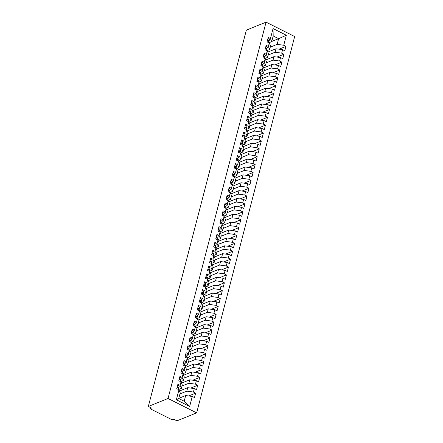 <?xml version="1.0" encoding="UTF-8"?>
<svg xmlns="http://www.w3.org/2000/svg" width="443" height="443" viewBox="0 0 443 443"><rect width="100%" height="100%" fill="white"/><g stroke="black" fill="none" stroke-linecap="round" stroke-linejoin="round"><path stroke-width="0.66" d="M150.936 407.776L150.77 408.396A1.335 0.532 -165.4 0 0 150.554 408.601A1.335 0.532 -165.4 0 0 151.118 409.232L171.142 419.3A1.335 0.532 -165.4 0 0 172.942 419.549L173.717 419.233L176.934 420.85L196.642 412.876L294.667 36.536L266.066 22.15L168.035 398.49L196.642 412.876M176.353 399.774L178.961 389.768L180.223 392.825L178.75 398.501L176.353 399.774L189.654 406.464L192.262 396.452L194.483 397.57L195.629 393.157L193.414 392.038L194.316 388.572L196.531 389.69L197.683 385.272L195.468 384.159L196.371 380.692L198.586 381.805L199.738 377.392L197.517 376.279L198.42 372.812L200.64 373.925L201.786 369.512L199.571 368.399L200.474 364.927L202.695 366.045L203.841 361.632L201.626 360.513L202.529 357.047L204.744 358.16L205.895 353.747L203.68 352.634L204.583 349.167L206.798 350.28L207.95 345.867L205.729 344.754L206.632 341.287L208.852 342.4L209.999 337.987L207.784 336.868L208.686 333.402L210.901 334.52L212.053 330.101L209.838 328.988L210.741 325.522L212.956 326.635L214.107 322.222L211.887 321.109L212.795 317.642L215.01 318.755L216.162 314.342L213.941 313.229L214.844 309.757L217.064 310.875L218.211 306.462L215.996 305.343L216.898 301.877L219.113 302.99L220.265 298.576L218.05 297.463L218.953 293.997L221.168 295.11L222.32 290.697L220.099 289.584L221.007 286.117L223.222 287.23L224.374 282.817L222.153 281.698L223.056 278.232L225.277 279.35L226.423 274.937L224.208 273.818L225.11 270.352L227.325 271.465L228.477 267.051L226.262 265.938L227.165 262.472L229.38 263.585L230.532 259.172L228.311 258.059L229.219 254.587L231.434 255.705L232.581 251.292L230.366 250.173L231.268 246.707L233.489 247.82L234.635 243.406L232.42 242.293L233.323 238.827L235.538 239.94L236.689 235.526L234.474 234.413L235.377 230.947L237.592 232.06L238.744 227.647L236.523 226.528L237.426 223.062L239.646 224.18L240.793 219.767L238.578 218.648L239.48 215.182L241.701 216.295L242.847 211.881L240.632 210.768L241.535 207.302L243.75 208.415L244.901 204.001L242.686 202.888L243.589 199.416L245.804 200.535L246.956 196.122L244.735 195.003L245.638 191.537L247.858 192.65L249.005 188.236L246.79 187.123L247.692 183.657L249.907 184.77L251.059 180.356L248.844 179.243L249.747 175.777L251.962 176.89L253.114 172.477L250.899 171.358L251.801 167.891L254.016 169.01L255.168 164.597L252.947 163.478L253.85 160.012L256.071 161.125L257.217 156.711L255.002 155.598L255.904 152.132L258.119 153.245L259.271 148.831L257.056 147.718L257.959 144.246L260.174 145.365L261.326 140.952L259.105 139.833L260.013 136.366L262.228 137.48L263.38 133.066L261.16 131.953L262.062 128.487L264.283 129.6L265.429 125.186L263.214 124.073L264.117 120.607L266.332 121.72L267.483 117.306L265.268 116.188L266.171 112.721L268.386 113.84L269.538 109.427L267.317 108.308L268.225 104.841L270.44 105.955L271.587 101.541L269.372 100.428L270.274 96.962L272.495 98.075L273.641 93.661L271.426 92.548L272.329 89.076L274.544 90.195L275.696 85.781L273.481 84.663L274.383 81.196L276.598 82.309L277.75 77.896L275.529 76.783L276.432 73.317L278.653 74.43L279.799 70.016L277.584 68.903L278.486 65.437L280.707 66.55L281.853 62.136L279.638 61.018L280.541 57.551L282.756 58.67L283.908 54.256L281.693 53.138L282.595 49.671L284.81 50.784L285.962 46.371L279.012 49.184M271.747 41.465L278.619 38.685L273.181 35.955L273.049 28.557L270.44 38.569L268.225 37.456L267.074 41.869L269.294 42.982L268.392 46.449L266.171 45.336L265.025 49.749L267.24 50.862L266.337 54.334L264.122 53.215L262.97 57.629L265.185 58.747L264.283 62.214L262.068 61.101L260.916 65.514L263.136 66.627L262.228 70.094L260.013 68.981L258.862 73.394L261.082 74.507L260.179 77.974L257.959 76.861L256.813 81.274L259.028 82.387L258.125 85.859L255.91 84.74L254.758 89.154L256.973 90.272L256.071 93.739L253.856 92.626L252.704 97.039L254.924 98.152L254.016 101.619L251.801 100.506L250.649 104.919L252.87 106.032L251.967 109.504L249.747 108.385L248.601 112.799L250.816 113.917L249.913 117.384L247.698 116.271L246.546 120.684L248.761 121.797L247.858 125.264L245.643 124.151L244.492 128.564L246.712 129.677L245.804 133.144L243.589 132.031L242.443 136.444L244.658 137.557L243.755 141.029L241.535 139.91L240.388 144.324L242.603 145.442L241.701 148.909L239.486 147.796L238.334 152.209L240.549 153.322L239.646 156.789L237.431 155.676L236.28 160.089L238.5 161.202L237.598 164.674L235.377 163.556L234.231 167.969L236.446 169.088L235.543 172.554L233.323 171.441L232.176 175.854L234.391 176.967L233.489 180.434L231.274 179.321L230.122 183.734L232.337 184.847L231.434 188.314L229.219 187.201L228.067 191.614L230.288 192.727L229.385 196.199L227.165 195.081L226.019 199.494L228.234 200.613L227.331 204.079L225.116 202.966L223.964 207.379L226.179 208.492L225.277 211.959L223.062 210.846L221.91 215.259L224.125 216.372L223.222 219.844L221.007 218.726L219.855 223.139L222.076 224.258L221.173 227.724L218.953 226.611L217.806 231.024L220.021 232.138L219.119 235.604L216.904 234.491L215.752 238.904L217.967 240.017L217.064 243.484L214.849 242.371L213.698 246.784L215.918 247.897L215.01 251.369L212.795 250.251L211.643 254.664L213.864 255.783L212.961 259.249L210.741 258.136L209.594 262.549L211.809 263.663L210.907 267.129L208.692 266.016L207.54 270.429L209.755 271.542L208.852 275.014L206.637 273.896L205.486 278.309L207.706 279.428L206.798 282.894L204.583 281.781L203.437 286.195L205.652 287.308L204.749 290.774L202.529 289.661L201.382 294.074L203.597 295.188L202.695 298.654L200.48 297.541L199.328 301.954L201.543 303.067L200.64 306.539L198.425 305.421L197.273 309.834L199.494 310.953L198.591 314.419L196.371 313.306L195.225 317.72L197.44 318.833L196.537 322.299L194.316 321.186L193.17 325.599L195.385 326.712L194.483 330.185L192.268 329.066L191.116 333.479L193.331 334.598L192.428 338.064L190.213 336.951L189.061 341.365L191.282 342.478L190.379 345.944L188.159 344.831L187.012 349.245L189.227 350.358L188.325 353.824L186.104 352.711L184.958 357.124L187.173 358.237L186.27 361.709L184.055 360.591L182.904 365.004L185.119 366.123L184.216 369.589L182.001 368.476L180.849 372.89L183.07 374.003L182.167 377.469L179.947 376.356L178.8 380.77L181.015 381.883L180.113 385.355L177.898 384.236L176.746 388.649L178.961 389.768M273.049 28.557L286.35 35.246L283.741 45.258L285.962 46.371M267.755 52.108L275.989 48.774L275.086 52.241L268.214 55.021M282.595 49.671L275.989 48.774M281.693 53.138L275.086 52.241M273.181 35.955L271.709 41.625L268.873 42.772M270.44 38.569L271.709 41.625M265.7 59.988L273.94 56.654L273.038 60.121L266.165 62.906M280.541 57.551L273.94 56.654M279.638 61.018L273.038 60.121M269.294 42.982L270.557 46.039L269.654 49.511L266.824 50.652M268.392 46.449L269.654 49.511M263.646 67.873L271.886 64.534L270.983 68.006L264.111 70.786M278.486 65.437L271.886 64.534M277.584 68.903L270.983 68.006M267.24 50.862L268.502 53.924L267.6 57.391L264.77 58.537M266.337 54.334L267.6 57.391M261.597 75.753L269.831 72.419L268.929 75.886L262.057 78.666M276.432 73.317L269.831 72.419M275.529 76.783L268.929 75.886M265.185 58.747L266.448 61.804L265.545 65.271L262.716 66.417M264.283 62.214L265.545 65.271M259.543 83.633L267.777 80.299L266.874 83.766L260.002 86.551M274.383 81.196L267.777 80.299M273.481 84.663L266.874 83.766M263.136 66.627L264.399 69.684L263.496 73.15L260.667 74.297M262.228 70.094L263.496 73.15M257.488 91.513L265.728 88.179L264.825 91.651L257.953 94.431M272.329 89.076L265.728 88.179M271.426 92.548L264.825 91.651M261.082 74.507L262.345 77.569L261.442 81.036L258.612 82.182M260.179 77.974L261.442 81.036M255.434 99.398L263.674 96.065L262.771 99.531L255.899 102.311M270.274 96.962L263.674 96.065M269.372 100.428L262.771 99.531M259.028 82.387L260.29 85.449L259.388 88.916L256.558 90.062M258.125 85.859L259.388 88.916M253.385 107.278L261.619 103.944L260.717 107.411L253.845 110.191M268.225 104.841L261.619 103.944M267.317 108.308L260.717 107.411M256.973 90.272L258.236 93.329L257.333 96.796L254.504 97.942M256.071 93.739L257.333 96.796M251.331 115.158L259.565 111.824L258.662 115.291L251.79 118.076M266.171 112.721L259.565 111.824M265.268 116.188L258.662 115.291M254.924 98.152L256.187 101.209L255.284 104.681L252.455 105.822M254.016 101.619L255.284 104.681M249.276 123.043L257.516 119.704L256.613 123.176L249.741 125.956M264.117 120.607L257.516 119.704M263.214 124.073L256.613 123.176M252.87 106.032L254.132 109.094L253.23 112.561L250.4 113.707M251.967 109.504L253.23 112.561M247.222 130.923L255.461 127.59L254.559 131.056L247.687 133.836M262.062 128.487L255.461 127.59M261.16 131.953L254.559 131.056M250.816 113.917L252.078 116.974L251.175 120.441L248.346 121.587M249.913 117.384L251.175 120.441M245.173 138.803L253.407 135.469L252.504 138.936L245.632 141.721M260.013 136.366L253.407 135.469M259.105 139.833L252.504 138.936M248.761 121.797L250.029 124.854L249.121 128.32L246.291 129.467M247.858 125.264L249.121 128.32M243.118 146.683L251.358 143.349L250.45 146.821L243.584 149.601M257.959 144.246L251.358 143.349M257.056 147.718L250.45 146.821M246.712 129.677L247.975 132.739L247.072 136.206L244.243 137.352M245.804 133.144L247.072 136.206M241.064 154.568L249.304 151.235L248.401 154.701L241.529 157.481M255.904 152.132L249.304 151.235M255.002 155.598L248.401 154.701M244.658 137.557L245.92 140.619L245.018 144.086L242.188 145.232M243.755 141.029L245.018 144.086M239.015 162.448L247.249 159.115L246.347 162.581L239.475 165.361M253.85 160.012L247.249 159.115M252.947 163.478L246.347 162.581M242.603 145.442L243.866 148.499L242.963 151.966L240.134 153.112M241.701 148.909L242.963 151.966M236.961 170.328L245.195 166.994L244.292 170.461L237.42 173.246M251.801 167.891L245.195 166.994M250.899 171.358L244.292 170.461M240.549 153.322L241.817 156.379L240.909 159.851L238.079 160.992M239.646 156.789L240.909 159.851M234.906 178.213L243.146 174.874L242.238 178.346L235.371 181.126M249.747 175.777L243.146 174.874M248.844 179.243L242.238 178.346M238.5 161.202L239.763 164.264L238.86 167.731L236.03 168.877M237.598 164.674L238.86 167.731M232.852 186.093L241.092 182.76L240.189 186.226L233.317 189.006M247.692 183.657L241.092 182.76M246.79 187.123L240.189 186.226M236.446 169.088L237.708 172.144L236.806 175.611L233.976 176.757M235.543 172.554L236.806 175.611M230.803 193.973L239.037 190.64L238.135 194.106L231.263 196.891M245.638 191.537L239.037 190.64M244.735 195.003L238.135 194.106M234.391 176.967L235.654 180.024L234.751 183.491L231.922 184.637M233.489 180.434L234.751 183.491M228.749 201.853L236.983 198.519L236.08 201.991L229.208 204.771M243.589 199.416L236.983 198.519M242.686 202.888L236.08 201.991M232.337 184.847L233.605 187.904L232.702 191.376L229.867 192.522M231.434 188.314L232.702 191.376M226.694 209.738L234.934 206.405L234.026 209.871L227.159 212.651M241.535 207.302L234.934 206.405M240.632 210.768L234.026 209.871M230.288 192.727L231.551 195.789L230.648 199.256L227.818 200.402M229.385 196.199L230.648 199.256M224.64 217.618L232.88 214.285L231.977 217.751L225.105 220.531M239.48 215.182L232.88 214.285M238.578 218.648L231.977 217.751M228.234 200.613L229.496 203.669L228.594 207.136L225.764 208.282M227.331 204.079L228.594 207.136M222.591 225.498L230.825 222.164L229.923 225.631L223.05 228.416M237.426 223.062L230.825 222.164M236.523 226.528L229.923 225.631M226.179 208.492L227.442 211.549L226.539 215.021L223.709 216.162M225.277 211.959L226.539 215.021M220.536 233.383L228.771 230.044L227.868 233.516L220.996 236.296M235.377 230.947L228.771 230.044M234.474 234.413L227.868 233.516M224.125 216.372L225.393 219.435L224.49 222.901L221.655 224.047M223.222 219.844L224.49 222.901M218.482 241.263L226.722 237.93L225.819 241.396L218.947 244.176M233.323 238.827L226.722 237.93M232.42 242.293L225.819 241.396M222.076 224.258L223.338 227.314L222.436 230.781L219.606 231.927M221.173 227.724L222.436 230.781M216.428 249.143L224.667 245.81L223.765 249.276L216.893 252.061M231.268 246.707L224.667 245.81M230.366 250.173L223.765 249.276M220.021 232.138L221.284 235.194L220.381 238.661L217.552 239.807M219.119 235.604L220.381 238.661M214.379 257.023L222.613 253.689L221.71 257.161L214.838 259.941M229.219 254.587L222.613 253.689M228.311 258.059L221.71 257.161M217.967 240.017L219.23 243.074L218.327 246.546L215.497 247.692M217.064 243.484L218.327 246.546M212.324 264.908L220.559 261.575L219.656 265.041L212.784 267.821M227.165 262.472L220.559 261.575M226.262 265.938L219.656 265.041M215.918 247.897L217.181 250.959L216.278 254.426L213.448 255.572M215.01 251.369L216.278 254.426M210.27 272.788L218.51 269.455L217.607 272.921L210.735 275.701M225.11 270.352L218.51 269.455M224.208 273.818L217.607 272.921M213.864 255.783L215.126 258.839L214.224 262.306L211.394 263.452M212.961 259.249L214.224 262.306M208.216 280.668L216.455 277.335L215.553 280.801L208.681 283.586M223.056 278.232L216.455 277.335M222.153 281.698L215.553 280.801M211.809 263.663L213.072 266.719L212.169 270.191L209.34 271.332M210.907 267.129L212.169 270.191M206.167 288.554L214.401 285.214L213.498 288.686L206.626 291.466M221.007 286.117L214.401 285.214M220.099 289.584L213.498 288.686M209.755 271.542L211.023 274.605L210.115 278.071L207.285 279.217M208.852 275.014L210.115 278.071M204.112 296.433L212.347 293.1L211.444 296.566L204.577 299.346M218.953 293.997L212.347 293.1M218.05 297.463L211.444 296.566M207.706 279.428L208.969 282.484L208.066 285.951L205.236 287.097M206.798 282.894L208.066 285.951M202.058 304.313L210.298 300.98L209.395 304.446L202.523 307.232M216.898 301.877L210.298 300.98M215.996 305.343L209.395 304.446M205.652 287.308L206.914 290.364L206.012 293.831L203.182 294.977M204.749 290.774L206.012 293.831M200.003 312.193L208.243 308.86L207.341 312.332L200.469 315.111M214.844 309.757L208.243 308.86M213.941 313.229L207.341 312.332M203.597 295.188L204.86 298.244L203.957 301.716L201.128 302.862M202.695 298.654L203.957 301.716M197.955 320.079L206.189 316.745L205.286 320.211L198.414 322.991M212.795 317.642L206.189 316.745M211.887 321.109L205.286 320.211M201.543 303.067L202.811 306.13L201.903 309.596L199.073 310.742M200.64 306.539L201.903 309.596M195.9 327.958L204.14 324.625L203.232 328.091L196.365 330.871M210.741 325.522L204.14 324.625M209.838 328.988L203.232 328.091M199.494 310.953L200.757 314.009L199.854 317.476L197.024 318.622M198.591 314.419L199.854 317.476M193.846 335.838L202.086 332.505L201.183 335.971L194.311 338.757M208.686 333.402L202.086 332.505M207.784 336.868L201.183 335.971M197.44 318.833L198.702 321.889L197.799 325.361L194.97 326.502M196.537 322.299L197.799 325.361M191.797 343.724L200.031 340.385L199.129 343.857L192.256 346.636M206.632 341.287L200.031 340.385M205.729 344.754L199.129 343.857M195.385 326.712L196.648 329.775L195.745 333.241L192.915 334.387M194.483 330.185L195.745 333.241M189.742 351.604L197.977 348.27L197.074 351.736L190.202 354.516M204.583 349.167L197.977 348.27M203.68 352.634L197.074 351.736M193.331 334.598L194.599 337.655L193.691 341.121L190.861 342.267M192.428 338.064L193.691 341.121M187.688 359.483L195.928 356.15L195.02 359.616L188.153 362.402M202.529 357.047L195.928 356.15M201.626 360.513L195.02 359.616M191.282 342.478L192.544 345.534L191.642 349.001L188.812 350.147M190.379 345.944L191.642 349.001M185.634 367.363L193.873 364.03L192.971 367.502L186.099 370.282M200.474 364.927L193.873 364.03M199.571 368.399L192.971 367.502M189.227 350.358L190.49 353.414L189.587 356.886L186.758 358.033M188.325 353.824L189.587 356.886M183.585 375.249L191.819 371.915L190.916 375.382L184.044 378.161M198.42 372.812L191.819 371.915M197.517 376.279L190.916 375.382M187.173 358.237L188.436 361.3L187.533 364.766L184.703 365.912M186.27 361.709L187.533 364.766M181.53 383.129L189.765 379.795L188.862 383.261L181.99 386.041M196.371 380.692L189.765 379.795M195.468 384.159L188.862 383.261M185.119 366.123L186.387 369.18L185.484 372.646L182.649 373.792M184.216 369.589L185.484 372.646M179.476 391.008L187.716 387.675L186.813 391.141L179.941 393.927M194.316 388.572L187.716 387.675M193.414 392.038L186.813 391.141M183.07 374.003L184.332 377.059L183.43 380.531L180.6 381.672M182.167 377.469L183.43 380.531M150.77 408.396L151.55 408.086L148.333 406.464L168.035 398.49M178.789 398.34L185.661 395.555L184.183 401.231L189.654 406.464M192.262 396.452L185.661 395.555M181.015 381.883L182.278 384.945L181.375 388.411L178.546 389.558M180.113 385.355L181.375 388.411M148.333 406.464L246.358 30.124L266.066 22.15M270.269 47.141L277.141 44.361L278.619 38.685L286.35 35.246M178.75 398.501L184.183 401.231M283.741 45.258L277.141 44.361M195.629 393.157L188.685 395.97M197.683 385.272L190.734 388.085M199.738 377.392L192.788 380.205M201.786 369.512L194.842 372.325M203.841 361.632L196.897 364.439M205.895 353.747L198.946 356.56M207.95 345.867L201 348.68M209.999 337.987L203.055 340.8M212.053 330.101L205.109 332.914M214.107 322.222L207.158 325.035M216.162 314.342L209.212 317.155M218.211 306.462L211.267 309.269M220.265 298.576L213.316 301.39M222.32 290.697L215.37 293.51M224.374 282.817L217.424 285.63M226.423 274.937L219.479 277.744M228.477 267.051L221.528 269.865M230.532 259.172L223.582 261.985M232.581 251.292L225.637 254.099M234.635 243.406L227.691 246.219M236.689 235.526L229.74 238.34M238.744 227.647L231.794 230.46M240.793 219.767L233.849 222.574M242.847 211.881L235.903 214.694M244.901 204.001L237.952 206.815M246.956 196.122L240.006 198.935M249.005 188.236L242.061 191.049M251.059 180.356L244.115 183.169M253.114 172.477L246.164 175.29M255.168 164.597L248.218 167.404M257.217 156.711L250.273 159.524M259.271 148.831L252.322 151.644M261.326 140.952L254.376 143.765M263.38 133.066L256.431 135.879M265.429 125.186L258.485 127.999M267.483 117.306L260.534 120.119M269.538 109.427L262.588 112.234M271.587 101.541L264.643 104.354M273.641 93.661L266.697 96.474M275.696 85.781L268.746 88.594M277.75 77.896L270.8 80.709M279.799 70.016L272.855 72.829M281.853 62.136L274.909 64.949M283.908 54.256L276.958 57.064M178.557 388.766L178.551 388.782A1.778 0.709 -165.4 0 0 178.557 388.766A1.778 0.709 -165.4 0 0 177.809 387.924A1.778 0.709 -165.4 0 0 177.012 387.631M177.604 387.83L177.062 387.448M178.562 388.638L178.717 388.151A1.778 0.709 -165.4 0 0 178.717 388.134A1.778 0.709 -165.4 0 0 177.97 387.298A1.778 0.709 -165.4 0 0 177.178 386.999M177.604 385.344A1.778 0.709 14.6 0 1 178.402 385.643A1.778 0.709 14.6 0 1 179.149 386.479A1.778 0.709 14.6 0 1 179.144 386.495L179.149 386.479M180.606 380.886L180.606 380.902A1.778 0.709 -165.4 0 0 180.606 380.886A1.778 0.709 -165.4 0 0 179.858 380.044A1.778 0.709 -165.4 0 0 179.066 379.751M179.659 379.95L179.11 379.568M180.611 380.758L180.766 380.271A1.778 0.709 -165.4 0 0 180.024 379.413A1.778 0.709 -165.4 0 0 179.227 379.119M179.659 377.464A1.778 0.709 14.6 0 1 180.456 377.757A1.778 0.709 14.6 0 1 181.204 378.599A1.778 0.709 14.6 0 1 181.198 378.615L180.777 380.238M180.766 380.271A1.778 0.709 -165.4 0 0 180.772 380.255L181.204 378.599M182.66 373.006L182.654 373.017A1.778 0.709 -165.4 0 0 182.66 373.006A1.778 0.709 -165.4 0 0 181.912 372.164A1.778 0.709 -165.4 0 0 181.115 371.871M181.708 372.07L181.165 371.683M182.666 372.879L182.821 372.386A1.778 0.709 -165.4 0 0 182.826 372.375A1.778 0.709 -165.4 0 0 182.079 371.533A1.778 0.709 -165.4 0 0 181.281 371.24M181.713 369.584A1.778 0.709 14.6 0 1 182.51 369.877A1.778 0.709 14.6 0 1 183.258 370.719A1.778 0.709 14.6 0 1 183.252 370.736L183.258 370.719M184.714 365.121L184.709 365.137A1.778 0.709 -165.4 0 0 184.714 365.121A1.778 0.709 -165.4 0 0 183.967 364.284A1.778 0.709 -165.4 0 0 183.169 363.985M183.762 364.19L183.219 363.803M184.72 364.993L184.875 364.506A1.778 0.709 -165.4 0 0 184.127 363.653A1.778 0.709 -165.4 0 0 183.336 363.36M183.767 361.704A1.778 0.709 14.6 0 1 184.559 361.997A1.778 0.709 14.6 0 1 185.307 362.839A1.778 0.709 14.6 0 1 185.307 362.85L184.881 364.478M184.875 364.506A1.778 0.709 -165.4 0 0 184.881 364.495L185.307 362.839M186.769 357.241L186.763 357.257A1.778 0.709 -165.4 0 0 186.769 357.241A1.778 0.709 -165.4 0 0 186.016 356.399A1.778 0.709 -165.4 0 0 185.224 356.106M185.816 356.305L185.268 355.923M186.769 357.113L186.929 356.626A1.778 0.709 -165.4 0 0 186.182 355.768A1.778 0.709 -165.4 0 0 185.384 355.474M185.816 353.819A1.778 0.709 14.6 0 1 186.614 354.118A1.778 0.709 14.6 0 1 187.361 354.954A1.778 0.709 14.6 0 1 187.356 354.97L186.935 356.598M186.929 356.626A1.778 0.709 -165.4 0 0 186.929 356.609L187.361 354.954M188.818 349.361L188.818 349.372A1.778 0.709 -165.4 0 0 188.818 349.361A1.778 0.709 -165.4 0 0 188.07 348.519A1.778 0.709 -165.4 0 0 187.278 348.226M187.871 348.425L187.323 348.043M188.823 349.234L188.978 348.746A1.778 0.709 -165.4 0 0 188.984 348.73A1.778 0.709 -165.4 0 0 188.236 347.888A1.778 0.709 -165.4 0 0 187.439 347.594M187.871 345.939A1.778 0.709 14.6 0 1 188.668 346.232A1.778 0.709 14.6 0 1 189.416 347.074A1.778 0.709 14.6 0 1 189.41 347.09L189.416 347.074M190.872 341.481L190.867 341.492A1.778 0.709 -165.4 0 0 190.872 341.481A1.778 0.709 -165.4 0 0 190.125 340.639A1.778 0.709 -165.4 0 0 189.327 340.346M189.92 340.545L189.377 340.158M190.878 341.348L191.033 340.861A1.778 0.709 -165.4 0 0 190.291 340.008A1.778 0.709 -165.4 0 0 189.493 339.715M189.925 338.059A1.778 0.709 14.6 0 1 190.717 338.352A1.778 0.709 14.6 0 1 191.47 339.194A1.778 0.709 14.6 0 1 191.465 339.205L191.038 340.833M191.033 340.861A1.778 0.709 -165.4 0 0 191.038 340.85L191.47 339.194M192.926 333.596L192.921 333.612A1.778 0.709 -165.4 0 0 192.926 333.596A1.778 0.709 -165.4 0 0 192.179 332.754A1.778 0.709 -165.4 0 0 191.382 332.46M191.974 332.66L191.431 332.278M192.932 333.468L193.087 332.981A1.778 0.709 -165.4 0 0 192.34 332.128A1.778 0.709 -165.4 0 0 191.548 331.829M191.98 330.173A1.778 0.709 14.6 0 1 192.771 330.472A1.778 0.709 14.6 0 1 193.519 331.309A1.778 0.709 14.6 0 1 193.519 331.325L193.093 332.953M193.087 332.981A1.778 0.709 -165.4 0 0 193.093 332.964L193.519 331.309M194.981 325.716L194.975 325.732A1.778 0.709 -165.4 0 0 194.981 325.716A1.778 0.709 -165.4 0 0 194.228 324.874A1.778 0.709 -165.4 0 0 193.436 324.581M194.028 324.78L193.48 324.398M194.981 325.588L195.141 325.101A1.778 0.709 -165.4 0 0 195.141 325.084A1.778 0.709 -165.4 0 0 194.394 324.243A1.778 0.709 -165.4 0 0 193.597 323.949M194.028 322.294A1.778 0.709 14.6 0 1 194.826 322.587A1.778 0.709 14.6 0 1 195.573 323.429A1.778 0.709 14.6 0 1 195.568 323.445L195.573 323.429M197.03 317.836L197.03 317.847A1.778 0.709 -165.4 0 0 197.03 317.836A1.778 0.709 -165.4 0 0 196.282 316.994A1.778 0.709 -165.4 0 0 195.49 316.701M196.083 316.9L195.535 316.512M197.035 317.709L197.19 317.216A1.778 0.709 -165.4 0 0 196.448 316.363A1.778 0.709 -165.4 0 0 195.651 316.069M196.083 314.414A1.778 0.709 14.6 0 1 196.88 314.707A1.778 0.709 14.6 0 1 197.628 315.549A1.778 0.709 14.6 0 1 197.622 315.566L197.201 317.188M197.19 317.216A1.778 0.709 -165.4 0 0 197.196 317.205L197.628 315.549M199.084 309.95L199.079 309.967A1.778 0.709 -165.4 0 0 199.084 309.95A1.778 0.709 -165.4 0 0 198.337 309.114A1.778 0.709 -165.4 0 0 197.539 308.815M198.132 309.02L197.589 308.633M199.09 309.823L199.245 309.336A1.778 0.709 -165.4 0 0 198.503 308.483A1.778 0.709 -165.4 0 0 197.705 308.19M198.137 306.534A1.778 0.709 14.6 0 1 198.929 306.827A1.778 0.709 14.6 0 1 199.682 307.669A1.778 0.709 14.6 0 1 199.677 307.68L199.25 309.308M199.245 309.336A1.778 0.709 -165.4 0 0 199.25 309.325L199.682 307.669M201.139 302.071L201.133 302.087A1.778 0.709 -165.4 0 0 201.139 302.071A1.778 0.709 -165.4 0 0 200.391 301.229A1.778 0.709 -165.4 0 0 199.594 300.935M200.186 301.135L199.643 300.753M201.144 301.943L201.299 301.456A1.778 0.709 -165.4 0 0 201.299 301.439A1.778 0.709 -165.4 0 0 200.552 300.598A1.778 0.709 -165.4 0 0 199.76 300.304M200.186 298.648A1.778 0.709 14.6 0 1 200.984 298.947A1.778 0.709 14.6 0 1 201.731 299.784A1.778 0.709 14.6 0 1 201.731 299.8L201.305 301.428M203.193 294.191L203.187 294.202A1.778 0.709 -165.4 0 0 203.193 294.191A1.778 0.709 -165.4 0 0 202.44 293.349A1.778 0.709 -165.4 0 0 201.648 293.056M202.241 293.255L201.692 292.873M203.193 294.063L203.348 293.576A1.778 0.709 -165.4 0 0 203.354 293.559A1.778 0.709 -165.4 0 0 202.606 292.718A1.778 0.709 -165.4 0 0 201.809 292.424M202.241 290.769A1.778 0.709 14.6 0 1 203.038 291.062A1.778 0.709 14.6 0 1 203.786 291.904A1.778 0.709 14.6 0 1 203.78 291.92L203.359 293.543M205.242 286.311L205.242 286.322A1.778 0.709 -165.4 0 0 205.242 286.311A1.778 0.709 -165.4 0 0 204.494 285.469A1.778 0.709 -165.4 0 0 203.697 285.176M204.295 285.375L203.747 284.987M205.247 286.178L205.402 285.691A1.778 0.709 -165.4 0 0 204.66 284.838A1.778 0.709 -165.4 0 0 203.863 284.544M204.295 282.889A1.778 0.709 14.6 0 1 205.092 283.182A1.778 0.709 14.6 0 1 205.84 284.024A1.778 0.709 14.6 0 1 205.834 284.035L205.414 285.663M205.402 285.691A1.778 0.709 -165.4 0 0 205.408 285.68L205.84 284.024M207.296 278.425L207.291 278.442A1.778 0.709 -165.4 0 0 207.296 278.425A1.778 0.709 -165.4 0 0 206.549 277.584A1.778 0.709 -165.4 0 0 205.751 277.29M206.344 277.495L205.801 277.108M207.302 278.298L207.457 277.811A1.778 0.709 -165.4 0 0 207.462 277.794A1.778 0.709 -165.4 0 0 206.715 276.958A1.778 0.709 -165.4 0 0 205.917 276.659M206.349 275.003A1.778 0.709 14.6 0 1 207.141 275.302A1.778 0.709 14.6 0 1 207.894 276.139A1.778 0.709 14.6 0 1 207.889 276.155L207.894 276.139M209.351 270.546L209.345 270.562A1.778 0.709 -165.4 0 0 209.351 270.546A1.778 0.709 -165.4 0 0 208.603 269.704A1.778 0.709 -165.4 0 0 207.806 269.41M208.398 269.61L207.856 269.228M209.356 270.418L209.511 269.931A1.778 0.709 -165.4 0 0 208.764 269.073A1.778 0.709 -165.4 0 0 207.972 268.779M208.398 267.123A1.778 0.709 14.6 0 1 209.196 267.417A1.778 0.709 14.6 0 1 209.943 268.259A1.778 0.709 14.6 0 1 209.943 268.275L209.517 269.898M209.511 269.931A1.778 0.709 -165.4 0 0 209.511 269.914L209.943 268.259M211.405 262.666L211.4 262.677A1.778 0.709 -165.4 0 0 211.405 262.666A1.778 0.709 -165.4 0 0 210.652 261.824A1.778 0.709 -165.4 0 0 209.86 261.531M210.453 261.73L209.904 261.342M211.405 262.538L211.56 262.046A1.778 0.709 -165.4 0 0 210.818 261.193A1.778 0.709 -165.4 0 0 210.021 260.899M210.453 259.244A1.778 0.709 14.6 0 1 211.25 259.537A1.778 0.709 14.6 0 1 211.998 260.379A1.778 0.709 14.6 0 1 211.992 260.395L211.571 262.018M211.56 262.046A1.778 0.709 -165.4 0 0 211.566 262.034L211.998 260.379M213.454 254.78L213.448 254.797A1.778 0.709 -165.4 0 0 213.454 254.78A1.778 0.709 -165.4 0 0 212.706 253.944A1.778 0.709 -165.4 0 0 211.909 253.645M212.507 253.85L211.959 253.462M213.46 254.653L213.615 254.166A1.778 0.709 -165.4 0 0 213.62 254.155A1.778 0.709 -165.4 0 0 212.873 253.313A1.778 0.709 -165.4 0 0 212.075 253.019M212.507 251.364A1.778 0.709 14.6 0 1 213.304 251.657A1.778 0.709 14.6 0 1 214.052 252.499A1.778 0.709 14.6 0 1 214.047 252.51L213.626 254.138M215.508 246.901L215.503 246.917A1.778 0.709 -165.4 0 0 215.508 246.901A1.778 0.709 -165.4 0 0 214.761 246.059A1.778 0.709 -165.4 0 0 213.963 245.765M214.556 245.965L214.013 245.583M215.514 246.773L215.669 246.286A1.778 0.709 -165.4 0 0 215.675 246.269A1.778 0.709 -165.4 0 0 214.921 245.428A1.778 0.709 -165.4 0 0 214.13 245.134M214.562 243.478A1.778 0.709 14.6 0 1 215.353 243.777A1.778 0.709 14.6 0 1 216.106 244.614A1.778 0.709 14.6 0 1 216.101 244.63L215.675 246.258M217.563 239.021L217.557 239.032A1.778 0.709 -165.4 0 0 217.563 239.021A1.778 0.709 -165.4 0 0 216.815 238.179A1.778 0.709 -165.4 0 0 216.018 237.885M216.61 238.085L216.068 237.703M217.568 238.893L217.723 238.406A1.778 0.709 -165.4 0 0 217.723 238.389A1.778 0.709 -165.4 0 0 216.976 237.548A1.778 0.709 -165.4 0 0 216.184 237.254M216.61 235.598A1.778 0.709 14.6 0 1 217.408 235.892A1.778 0.709 14.6 0 1 218.155 236.734A1.778 0.709 14.6 0 1 218.15 236.75L217.729 238.373M219.612 231.141L219.612 231.152A1.778 0.709 -165.4 0 0 219.612 231.141A1.778 0.709 -165.4 0 0 218.864 230.299A1.778 0.709 -165.4 0 0 218.072 230.006M218.665 230.205L218.117 229.817M219.617 231.008L219.772 230.521A1.778 0.709 -165.4 0 0 219.778 230.51A1.778 0.709 -165.4 0 0 219.03 229.668A1.778 0.709 -165.4 0 0 218.233 229.374M218.665 227.719A1.778 0.709 14.6 0 1 219.462 228.012A1.778 0.709 14.6 0 1 220.21 228.854A1.778 0.709 14.6 0 1 220.204 228.865L219.783 230.493L220.21 228.854M221.666 223.255L221.661 223.272A1.778 0.709 -165.4 0 0 221.666 223.255A1.778 0.709 -165.4 0 0 220.919 222.414A1.778 0.709 -165.4 0 0 220.121 222.12M220.714 222.325L220.171 221.937M221.672 223.128L221.827 222.641A1.778 0.709 -165.4 0 0 221.085 221.788A1.778 0.709 -165.4 0 0 220.287 221.489M220.719 219.839A1.778 0.709 14.6 0 1 221.517 220.132A1.778 0.709 14.6 0 1 222.264 220.974A1.778 0.709 14.6 0 1 222.259 220.985L221.832 222.613M221.827 222.641A1.778 0.709 -165.4 0 0 221.832 222.624L222.264 220.974M223.721 215.376L223.715 215.392A1.778 0.709 -165.4 0 0 223.721 215.376A1.778 0.709 -165.4 0 0 222.973 214.534A1.778 0.709 -165.4 0 0 222.176 214.24M222.768 214.44L222.225 214.058M223.726 215.248L223.881 214.761A1.778 0.709 -165.4 0 0 223.887 214.744A1.778 0.709 -165.4 0 0 223.134 213.903A1.778 0.709 -165.4 0 0 222.342 213.609M222.774 211.953A1.778 0.709 14.6 0 1 223.565 212.247A1.778 0.709 14.6 0 1 224.313 213.089A1.778 0.709 14.6 0 1 224.313 213.105L223.887 214.728M225.775 207.496L225.769 207.507A1.778 0.709 -165.4 0 0 225.775 207.496A1.778 0.709 -165.4 0 0 225.027 206.654A1.778 0.709 -165.4 0 0 224.23 206.36M224.822 206.56L224.28 206.172M225.78 207.368L225.936 206.875A1.778 0.709 -165.4 0 0 225.936 206.864A1.778 0.709 -165.4 0 0 225.188 206.023A1.778 0.709 -165.4 0 0 224.391 205.729M224.822 204.073A1.778 0.709 14.6 0 1 225.62 204.367A1.778 0.709 14.6 0 1 226.367 205.209A1.778 0.709 14.6 0 1 226.362 205.225L226.367 205.209M227.824 199.61L227.824 199.627A1.778 0.709 -165.4 0 0 227.824 199.61A1.778 0.709 -165.4 0 0 227.076 198.774A1.778 0.709 -165.4 0 0 226.284 198.475M226.877 198.68L226.329 198.292M227.829 199.483L227.984 198.996A1.778 0.709 -165.4 0 0 227.242 198.143A1.778 0.709 -165.4 0 0 226.445 197.849M226.877 196.194A1.778 0.709 14.6 0 1 227.674 196.487A1.778 0.709 14.6 0 1 228.422 197.329A1.778 0.709 14.6 0 1 228.416 197.34L227.995 198.968M227.984 198.996A1.778 0.709 -165.4 0 0 227.99 198.985L228.422 197.329M229.878 191.73L229.873 191.747A1.778 0.709 -165.4 0 0 229.878 191.73A1.778 0.709 -165.4 0 0 229.131 190.889A1.778 0.709 -165.4 0 0 228.333 190.595M228.926 190.795L228.383 190.412M229.884 191.603L230.039 191.116A1.778 0.709 -165.4 0 0 230.044 191.099A1.778 0.709 -165.4 0 0 229.297 190.257A1.778 0.709 -165.4 0 0 228.499 189.964M228.931 188.308A1.778 0.709 14.6 0 1 229.723 188.607A1.778 0.709 14.6 0 1 230.476 189.443A1.778 0.709 14.6 0 1 230.471 189.46L230.476 189.443M231.933 183.851L231.927 183.862A1.778 0.709 -165.4 0 0 231.933 183.851A1.778 0.709 -165.4 0 0 231.185 183.009A1.778 0.709 -165.4 0 0 230.388 182.715M230.98 182.915L230.438 182.533M231.938 183.723L232.093 183.236A1.778 0.709 -165.4 0 0 232.099 183.219A1.778 0.709 -165.4 0 0 231.346 182.378A1.778 0.709 -165.4 0 0 230.554 182.084M230.986 180.428A1.778 0.709 14.6 0 1 231.778 180.722A1.778 0.709 14.6 0 1 232.525 181.564A1.778 0.709 14.6 0 1 232.525 181.58L232.099 183.203L232.525 181.564M233.987 175.971L233.982 175.982A1.778 0.709 -165.4 0 0 233.987 175.971A1.778 0.709 -165.4 0 0 233.234 175.129A1.778 0.709 -165.4 0 0 232.442 174.835M233.035 175.035L232.486 174.647M233.987 175.838L234.148 175.35A1.778 0.709 -165.4 0 0 233.4 174.498A1.778 0.709 -165.4 0 0 232.603 174.204M233.035 172.548A1.778 0.709 14.6 0 1 233.832 172.842A1.778 0.709 14.6 0 1 234.58 173.684A1.778 0.709 14.6 0 1 234.574 173.695L234.153 175.323M234.148 175.35A1.778 0.709 -165.4 0 0 234.148 175.339L234.58 173.684M236.036 168.085L236.036 168.102A1.778 0.709 -165.4 0 0 236.036 168.085A1.778 0.709 -165.4 0 0 235.288 167.244A1.778 0.709 -165.4 0 0 234.497 166.95M235.089 167.155L234.541 166.767M236.041 167.958L236.197 167.471A1.778 0.709 -165.4 0 0 236.202 167.454A1.778 0.709 -165.4 0 0 235.454 166.618A1.778 0.709 -165.4 0 0 234.657 166.319M235.089 164.669A1.778 0.709 14.6 0 1 235.886 164.962A1.778 0.709 14.6 0 1 236.634 165.804A1.778 0.709 14.6 0 1 236.628 165.815L236.208 167.443L236.634 165.804M238.09 160.205L238.085 160.222A1.778 0.709 -165.4 0 0 238.09 160.205A1.778 0.709 -165.4 0 0 237.343 159.364A1.778 0.709 -165.4 0 0 236.545 159.07M237.138 159.27L236.595 158.887M238.096 160.078L238.251 159.591A1.778 0.709 -165.4 0 0 238.256 159.574A1.778 0.709 -165.4 0 0 237.509 158.732A1.778 0.709 -165.4 0 0 236.712 158.439M237.143 156.783A1.778 0.709 14.6 0 1 237.935 157.077A1.778 0.709 14.6 0 1 238.688 157.918A1.778 0.709 14.6 0 1 238.683 157.935L238.688 157.918M240.145 152.326L240.139 152.337A1.778 0.709 -165.4 0 0 240.145 152.326A1.778 0.709 -165.4 0 0 239.397 151.484A1.778 0.709 -165.4 0 0 238.6 151.19M239.192 151.39L238.65 151.002M240.15 152.198L240.305 151.705A1.778 0.709 -165.4 0 0 239.558 150.853A1.778 0.709 -165.4 0 0 238.766 150.559M239.198 148.903A1.778 0.709 14.6 0 1 239.99 149.197A1.778 0.709 14.6 0 1 240.737 150.039A1.778 0.709 14.6 0 1 240.737 150.055L240.311 151.678M240.305 151.705A1.778 0.709 -165.4 0 0 240.311 151.694L240.737 150.039M242.199 144.44L242.194 144.457A1.778 0.709 -165.4 0 0 242.199 144.44A1.778 0.709 -165.4 0 0 241.446 143.604A1.778 0.709 -165.4 0 0 240.654 143.305M241.247 143.51L240.699 143.122M242.199 144.313L242.354 143.825A1.778 0.709 -165.4 0 0 242.36 143.814A1.778 0.709 -165.4 0 0 241.612 142.973A1.778 0.709 -165.4 0 0 240.815 142.679M241.247 141.024A1.778 0.709 14.6 0 1 242.044 141.317A1.778 0.709 14.6 0 1 242.792 142.159A1.778 0.709 14.6 0 1 242.786 142.17L242.365 143.798M244.248 136.56L244.248 136.577A1.778 0.709 -165.4 0 0 244.248 136.56A1.778 0.709 -165.4 0 0 243.5 135.719A1.778 0.709 -165.4 0 0 242.703 135.425M243.301 135.624L242.753 135.242M244.254 136.433L244.409 135.946A1.778 0.709 -165.4 0 0 244.414 135.929A1.778 0.709 -165.4 0 0 243.667 135.087A1.778 0.709 -165.4 0 0 242.869 134.794M243.301 133.138A1.778 0.709 14.6 0 1 244.099 133.437A1.778 0.709 14.6 0 1 244.846 134.273A1.778 0.709 14.6 0 1 244.841 134.29L244.846 134.273M246.302 128.68L246.297 128.691A1.778 0.709 -165.4 0 0 246.302 128.68A1.778 0.709 -165.4 0 0 245.555 127.839A1.778 0.709 -165.4 0 0 244.757 127.545M245.35 127.745L244.807 127.362M246.308 128.553L246.463 128.066A1.778 0.709 -165.4 0 0 245.721 127.207A1.778 0.709 -165.4 0 0 244.924 126.914M245.356 125.258A1.778 0.709 14.6 0 1 246.147 125.552A1.778 0.709 14.6 0 1 246.901 126.393A1.778 0.709 14.6 0 1 246.895 126.41L246.469 128.033M246.463 128.066A1.778 0.709 -165.4 0 0 246.469 128.049L246.901 126.393M248.357 120.801L248.351 120.812A1.778 0.709 -165.4 0 0 248.357 120.801A1.778 0.709 -165.4 0 0 247.609 119.959A1.778 0.709 -165.4 0 0 246.812 119.665M247.404 119.865L246.862 119.477M248.362 120.668L248.517 120.18A1.778 0.709 -165.4 0 0 248.517 120.169A1.778 0.709 -165.4 0 0 247.77 119.328A1.778 0.709 -165.4 0 0 246.978 119.034M247.404 117.378A1.778 0.709 14.6 0 1 248.202 117.672A1.778 0.709 14.6 0 1 248.949 118.514A1.778 0.709 14.6 0 1 248.949 118.525L248.523 120.153L248.949 118.514M250.223 113.618L250.406 112.932A1.778 0.709 -165.4 0 0 250.411 112.915A1.778 0.709 -165.4 0 0 249.658 112.073A1.778 0.709 -165.4 0 0 248.866 111.78M249.459 111.985L248.911 111.597M250.411 112.788L250.566 112.3A1.778 0.709 -165.4 0 0 250.572 112.284A1.778 0.709 -165.4 0 0 249.824 111.448A1.778 0.709 -165.4 0 0 249.027 111.149M249.459 109.499A1.778 0.709 14.6 0 1 250.256 109.792A1.778 0.709 14.6 0 1 251.004 110.634A1.778 0.709 14.6 0 1 250.998 110.645L250.577 112.273L251.004 110.634M252.46 105.035L252.46 105.052A1.778 0.709 -165.4 0 0 252.46 105.035A1.778 0.709 -165.4 0 0 251.713 104.194A1.778 0.709 -165.4 0 0 250.915 103.9M251.513 104.099L250.965 103.717M252.466 104.908L252.621 104.421A1.778 0.709 -165.4 0 0 251.879 103.562A1.778 0.709 -165.4 0 0 251.081 103.269M251.513 101.613A1.778 0.709 14.6 0 1 252.311 101.907A1.778 0.709 14.6 0 1 253.058 102.748A1.778 0.709 14.6 0 1 253.053 102.765L252.632 104.387M252.621 104.421A1.778 0.709 -165.4 0 0 252.626 104.404L253.058 102.748M254.515 97.155L254.509 97.167A1.778 0.709 -165.4 0 0 254.515 97.155A1.778 0.709 -165.4 0 0 253.767 96.314A1.778 0.709 -165.4 0 0 252.97 96.02M253.562 96.22L253.019 95.832M254.52 97.028L254.675 96.535A1.778 0.709 -165.4 0 0 254.681 96.524A1.778 0.709 -165.4 0 0 253.928 95.682A1.778 0.709 -165.4 0 0 253.136 95.389M253.568 93.733A1.778 0.709 14.6 0 1 254.36 94.027A1.778 0.709 14.6 0 1 255.113 94.868A1.778 0.709 14.6 0 1 255.107 94.885L255.113 94.868M256.569 89.27L256.563 89.287A1.778 0.709 -165.4 0 0 256.569 89.27A1.778 0.709 -165.4 0 0 255.821 88.434A1.778 0.709 -165.4 0 0 255.024 88.135M255.617 88.34L255.074 87.952M256.575 89.143L256.73 88.655A1.778 0.709 -165.4 0 0 255.982 87.803A1.778 0.709 -165.4 0 0 255.19 87.509M255.617 85.853A1.778 0.709 14.6 0 1 256.414 86.147A1.778 0.709 14.6 0 1 257.161 86.989A1.778 0.709 14.6 0 1 257.156 87L256.735 88.628M256.73 88.655A1.778 0.709 -165.4 0 0 256.73 88.644L257.161 86.989M258.618 81.39L258.618 81.407A1.778 0.709 -165.4 0 0 258.618 81.39A1.778 0.709 -165.4 0 0 257.87 80.548A1.778 0.709 -165.4 0 0 257.078 80.255M257.671 80.454L257.123 80.072M258.623 81.263L258.778 80.776A1.778 0.709 -165.4 0 0 258.784 80.759A1.778 0.709 -165.4 0 0 258.036 79.917A1.778 0.709 -165.4 0 0 257.239 79.624M257.671 77.968A1.778 0.709 14.6 0 1 258.468 78.267A1.778 0.709 14.6 0 1 259.216 79.103A1.778 0.709 14.6 0 1 259.21 79.12L258.79 80.748M260.672 73.51L260.667 73.521A1.778 0.709 -165.4 0 0 260.672 73.51A1.778 0.709 -165.4 0 0 259.925 72.669A1.778 0.709 -165.4 0 0 259.127 72.375M259.725 72.574L259.177 72.192M260.678 73.383L260.833 72.896A1.778 0.709 -165.4 0 0 260.838 72.879A1.778 0.709 -165.4 0 0 260.091 72.037A1.778 0.709 -165.4 0 0 259.293 71.744M259.725 70.088A1.778 0.709 14.6 0 1 260.523 70.382A1.778 0.709 14.6 0 1 261.27 71.223A1.778 0.709 14.6 0 1 261.265 71.24L261.27 71.223M262.727 65.63L262.721 65.642A1.778 0.709 -165.4 0 0 262.727 65.63A1.778 0.709 -165.4 0 0 261.979 64.789A1.778 0.709 -165.4 0 0 261.182 64.495M261.774 64.695L261.232 64.307M262.732 65.498L262.887 65.01A1.778 0.709 -165.4 0 0 262.14 64.157A1.778 0.709 -165.4 0 0 261.348 63.864M261.78 62.208A1.778 0.709 14.6 0 1 262.572 62.502A1.778 0.709 14.6 0 1 263.319 63.343A1.778 0.709 14.6 0 1 263.319 63.355L262.893 64.983M262.887 65.01A1.778 0.709 -165.4 0 0 262.893 64.999L263.319 63.343M264.781 57.745L264.776 57.762A1.778 0.709 -165.4 0 0 264.781 57.745A1.778 0.709 -165.4 0 0 264.034 56.903A1.778 0.709 -165.4 0 0 263.236 56.61M263.829 56.815L263.286 56.427M264.787 57.618L264.942 57.13A1.778 0.709 -165.4 0 0 264.194 56.278A1.778 0.709 -165.4 0 0 263.402 55.979M263.829 54.328A1.778 0.709 14.6 0 1 264.626 54.622A1.778 0.709 14.6 0 1 265.374 55.464A1.778 0.709 14.6 0 1 265.368 55.475L264.947 57.103M264.942 57.13A1.778 0.709 -165.4 0 0 264.942 57.114L265.374 55.464M266.83 49.865L266.83 49.882A1.778 0.709 -165.4 0 0 266.83 49.865A1.778 0.709 -165.4 0 0 266.082 49.023A1.778 0.709 -165.4 0 0 265.291 48.73M265.883 48.929L265.335 48.547M266.836 49.738L266.991 49.251A1.778 0.709 -165.4 0 0 266.996 49.234A1.778 0.709 -165.4 0 0 266.249 48.392A1.778 0.709 -165.4 0 0 265.451 48.099M265.883 46.443A1.778 0.709 14.6 0 1 266.68 46.736A1.778 0.709 14.6 0 1 267.428 47.578A1.778 0.709 14.6 0 1 267.422 47.595L267.428 47.578M268.884 41.985L268.879 41.996A1.778 0.709 -165.4 0 0 268.884 41.985A1.778 0.709 -165.4 0 0 268.137 41.144A1.778 0.709 -165.4 0 0 267.339 40.85M267.932 41.049L267.389 40.662M268.89 41.858L269.045 41.365A1.778 0.709 -165.4 0 0 268.303 40.512A1.778 0.709 -165.4 0 0 267.506 40.219M267.937 38.563A1.778 0.709 14.6 0 1 268.735 38.857A1.778 0.709 14.6 0 1 269.482 39.698A1.778 0.709 14.6 0 1 269.477 39.715L269.051 41.337M269.045 41.365A1.778 0.709 -165.4 0 0 269.051 41.354L269.482 39.698M150.554 408.601L150.792 407.704M201.299 301.439L201.731 299.784M203.354 293.559L203.786 291.904M213.62 254.155L214.052 252.499M215.675 246.269L216.106 244.614M217.723 238.389L218.155 236.734M223.887 214.744L224.313 213.089M242.36 143.814L242.792 142.159M250.229 113.618L250.411 112.915M258.784 80.759L259.216 79.103"/></g></svg>
